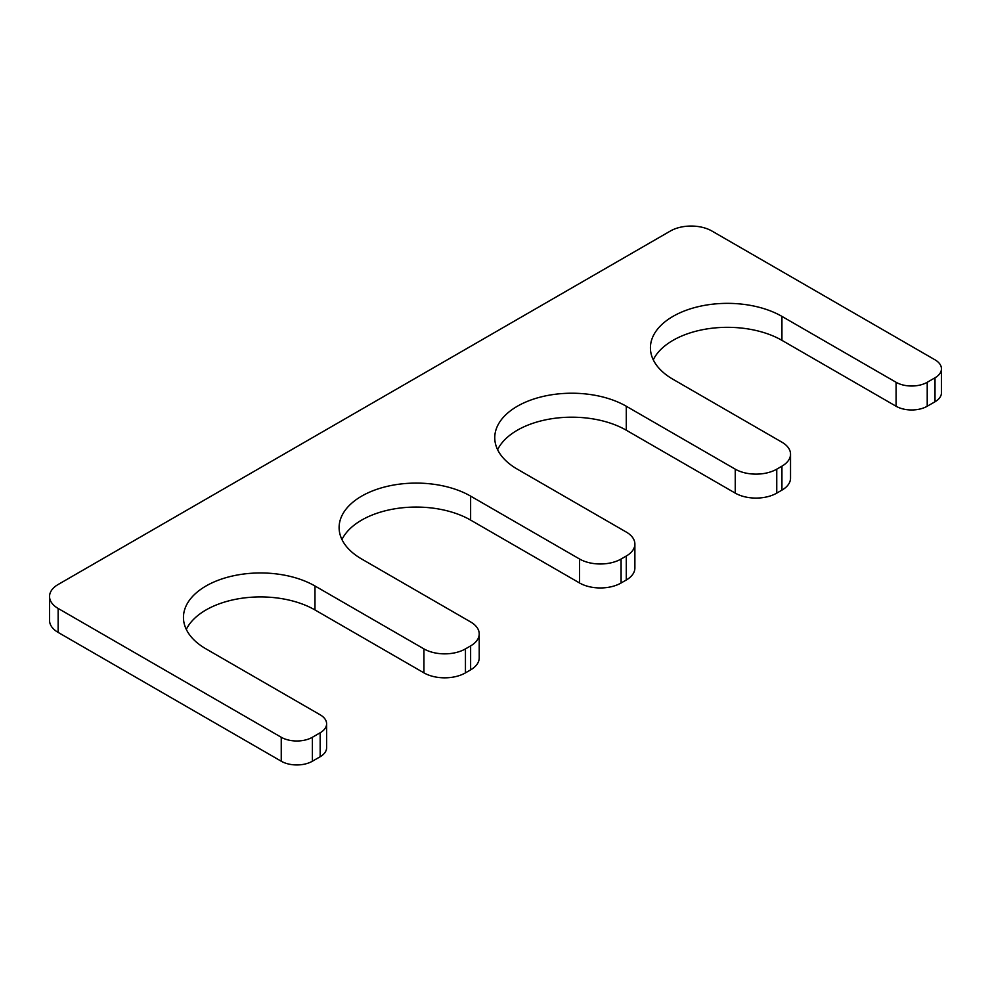 <?xml version="1.0" encoding="UTF-8"?>
<svg xmlns="http://www.w3.org/2000/svg" width="991" height="991" viewBox="0 0 991 991"><rect width="100%" height="100%" fill="white"/><g stroke="black" fill="none" stroke-linecap="round" stroke-linejoin="round"><path stroke-width="1.49" d="M186.296 629.421A77.05 44.484 180 0 1 314.977 609.948L423.937 672.864A29.346 16.946 0 0 0 465.448 672.864L470.626 669.866A29.346 16.946 0 0 0 479.223 657.875L479.223 633.918A29.346 16.946 0 0 0 470.626 621.939L361.678 559.023A77.05 44.484 180 0 1 339.108 527.571A77.05 44.484 180 0 1 386.663 486.482A77.05 44.484 180 0 1 470.626 496.119L579.586 559.023A29.346 16.946 0 0 0 621.097 559.023L626.287 556.025A29.346 16.946 0 0 0 634.884 544.047A29.346 16.946 0 0 0 626.287 532.068L517.327 469.164A77.05 44.484 0 0 1 494.757 437.712A77.05 44.484 0 0 1 542.325 396.611A77.05 44.484 0 0 1 626.287 406.248L735.248 469.164A29.346 16.946 0 0 0 776.758 469.164L781.936 466.166A29.346 16.946 0 0 0 790.533 454.188A29.346 16.946 0 0 0 781.936 442.197L672.988 379.293A77.05 44.484 0 0 1 650.418 347.841A77.05 44.484 0 0 1 697.974 306.739A77.05 44.484 0 0 1 781.936 316.389L896.087 382.291A22.013 12.71 0 0 0 927.217 382.291L935.008 377.794A22.013 12.71 0 0 0 941.45 368.813A22.013 12.71 0 0 0 935.008 359.82L711.897 231.014A29.346 16.946 0 0 0 670.387 231.014L58.147 584.492A29.346 16.946 0 0 0 49.55 596.471A29.346 16.946 0 0 0 58.147 608.449L281.246 737.267A22.013 12.71 0 0 0 312.388 737.267L320.167 732.77A22.013 12.71 0 0 0 326.609 723.777A22.013 12.71 0 0 0 320.167 714.796L206.017 648.894A77.05 44.484 180 0 1 183.459 617.443A77.05 44.484 180 0 1 231.014 576.341A77.05 44.484 180 0 1 314.977 585.991L423.937 648.894A29.346 16.946 0 0 0 465.448 648.894L470.626 645.897A29.346 16.946 0 0 0 479.223 633.918M341.957 539.55A77.05 44.484 180 0 1 470.626 520.089L579.586 582.993A29.346 16.946 0 0 0 621.097 582.993L626.287 579.995A29.346 16.946 0 0 0 634.884 568.016L634.884 544.047M626.287 406.248L626.287 430.218A77.05 44.484 0 0 0 497.606 449.691M626.287 430.218L735.248 493.122A29.346 16.946 0 0 0 776.758 493.122L781.936 490.124A29.346 16.946 0 0 0 790.533 478.145L790.533 454.188M781.936 316.389L781.936 340.347A77.05 44.484 0 0 0 653.267 359.82M781.936 340.347L896.087 406.248A22.013 12.71 0 0 0 927.217 406.248L935.008 401.764A22.013 12.71 0 0 0 941.45 392.77L941.45 368.813M49.55 596.471L49.55 620.44A29.346 16.946 0 0 0 58.147 632.419L281.246 761.224A22.013 12.71 0 0 0 312.388 761.224L320.167 756.728A22.013 12.71 0 0 0 326.609 747.747L326.609 723.777M470.626 645.897L470.626 669.866M465.448 648.894L465.448 672.864M470.626 496.119L470.626 520.089M579.586 559.023L579.586 582.993M621.097 559.023L621.097 582.993M626.287 556.025L626.287 579.995M735.248 469.164L735.248 493.122M776.758 469.164L776.758 493.122M781.936 466.166L781.936 490.124M896.087 382.291L896.087 406.248M927.217 382.291L927.217 406.248M935.008 377.794L935.008 401.764M58.147 608.449L58.147 632.419M281.246 737.267L281.246 761.224M312.388 737.267L312.388 761.224M320.167 732.77L320.167 756.728M314.977 585.991L314.977 609.948M423.937 648.894L423.937 672.864"/></g></svg>
